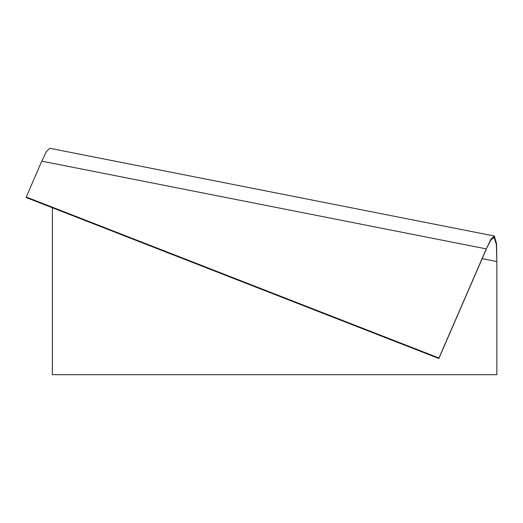 <?xml version="1.0" encoding="UTF-8"?>
<svg xmlns="http://www.w3.org/2000/svg" width="523" height="523" viewBox="0 0 523 523"><rect width="100%" height="100%" fill="white"/><g stroke="black" fill="none" stroke-linecap="round" stroke-linejoin="round"><path stroke-width="0.78" d="M52.359 207.742L52.359 374.71L496.85 374.71L496.85 261.559L496.405 244.607L494.085 237.167L490.744 240.24L486.298 248.896L438.967 358.007L26.248 197.04L41.807 161.162L46.442 151.546L49.822 148.29L494.313 236.017L490.934 239.273L486.298 248.896L41.807 161.162M486.2 249.379L438.869 358.49L26.15 197.524L26.248 197.04M438.869 358.49L438.967 358.007M482.18 258.663L496.85 261.559L496.569 243.796L494.313 236.017"/></g></svg>
